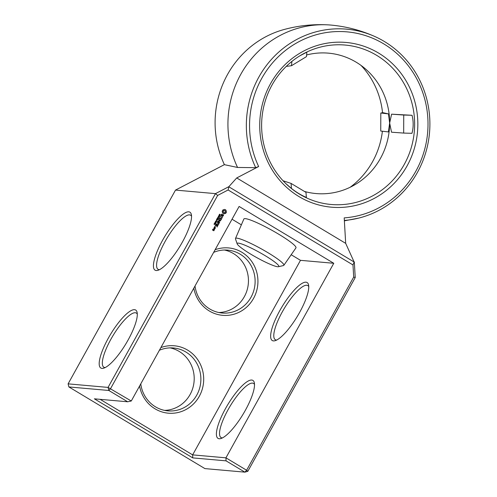 <?xml version="1.0" encoding="UTF-8"?>
<svg xmlns="http://www.w3.org/2000/svg" width="497" height="497" viewBox="0 0 497 497"><rect width="100%" height="100%" fill="white"/><g stroke="black" fill="none" stroke-linecap="round" stroke-linejoin="round"><path stroke-width="0.75" d="M237.554 167.458L224.408 164.675A95.579 91.349 95.1 0 1 283.625 29.64C298.063 25.664 312.768 24.067 327.747 24.85A98.661 94.3 95.1 0 0 237.554 167.458L255.707 167.669L258.651 166.532L236.734 177.945L345.682 243.35L344.197 217.891A93.324 89.193 95.1 0 0 415.89 171.117A93.324 89.193 95.1 0 0 383.678 43.829A93.324 89.193 95.1 0 0 261.671 78.526A93.324 89.193 95.1 0 0 258.651 166.532M228.875 186.661L215.468 193.637L217.667 195.408L228.104 189.978L228.875 186.661L236.734 177.945M175.509 190.09L215.468 193.637L108.06 387.405L68.101 383.858L175.509 190.09L224.395 164.644M344.346 220.444A95.989 91.746 95.1 0 0 358.71 218.096A95.989 91.746 95.1 0 0 428.861 138.396A95.989 91.746 95.1 0 0 384.299 41.456A95.989 91.746 95.1 0 0 374.837 36.517C361.12 30.41 346.776 26.627 331.81 25.154A98.661 94.3 95.1 0 0 327.747 24.85M156.22 270.523A33.827 9.021 -59 0 0 157.903 270.318A33.827 9.021 -59 0 0 180.231 245.81A33.827 9.021 -59 0 0 191.364 214.58A33.827 9.021 -59 0 0 166.097 234.335A33.827 9.021 -59 0 0 156.22 270.523M101.972 368.383A33.827 9.021 -59 0 0 103.656 368.178A33.827 9.021 -59 0 0 125.983 343.669A33.827 9.021 -59 0 0 137.122 312.439A33.827 9.021 -59 0 0 111.856 332.201A33.827 9.021 -59 0 0 101.972 368.383M374.837 36.517A95.989 91.746 95.1 0 0 271.816 58.981A95.989 91.746 95.1 0 0 255.707 167.669M229.086 186.94L354.125 262.012L345.682 243.35M407.105 165.843A82.688 79.029 95.1 0 0 378.559 53.061A82.688 79.029 95.1 0 0 270.455 83.807A82.688 79.029 95.1 0 0 299.001 196.588A82.688 79.029 95.1 0 0 407.105 165.843M68.878 386.933L204.913 468.603L244.872 472.15L246.618 470.249L225.936 457.836L333.773 263.286L239.113 206.454L131.27 401.004L108.06 387.405L108.843 390.48L68.878 386.933L68.101 383.858M131.27 401.004L127.661 401.781L108.843 390.48L110.589 388.586L217.667 195.408M191.544 216.232A31.572 8.418 -59 0 0 190.606 215.213A31.572 8.418 -59 0 0 167.141 237.945A31.572 8.418 -59 0 0 158.108 269.349A31.572 8.418 -59 0 0 159.17 269.685A31.572 8.418 -59 0 0 159.45 269.697M137.296 314.098A31.572 8.418 -59 0 0 136.364 313.073A31.572 8.418 -59 0 0 112.894 335.81A31.572 8.418 -59 0 0 103.861 367.215A31.572 8.418 -59 0 0 104.923 367.544A31.572 8.418 -59 0 0 105.202 367.556M228.104 189.978L352.988 264.951L354.125 262.012M355.231 277.543L247.823 471.311L246.618 470.249L353.696 277.077L355.231 277.543L354.324 261.975M352.988 264.951L353.696 277.077M219.954 214.754L219.307 214.959L219.612 214.17L219.457 214.903L220.376 214.772L220.047 215.387L220.177 214.692L219.401 215.052M219.562 214.207L219.245 214.754L219.568 214.928M220.034 214.511L219.916 215.375M220.177 214.692L219.823 214.741M219.438 216.183L219.022 215.102L219.954 215.661L219.314 216.139M219.09 217.226L218.152 216.667L219.339 216.543L218.568 215.915L219.506 216.481L218.388 216.649L219.09 217.226M218.264 217.587L218.376 217.108L218.264 217.587M218.183 218.854L217.251 218.295L217.779 218.438L218.053 217.947L217.667 217.543L218.599 218.102L217.891 218.506L218.183 218.854M216.866 219.245L217.102 218.562L218.04 219.121L217.139 218.755L216.866 219.245M216.903 220.506L216.419 219.972L216.686 219.314L217.624 219.873L216.692 220.426M216.363 221.016L216.481 220.538L216.363 221.016M215.71 221.059L216.45 221.5L216.294 222.029L215.878 221.892L215.555 221.581L215.847 221.072L216.58 221.513L216.294 222.029L215.878 221.892M215.238 221.917L215.971 222.358L215.816 222.886L215.406 222.749L215.369 221.929L216.102 222.37L215.816 222.886L215.406 222.749M215.226 223.737L214.629 222.973L215.307 222.929L215.605 223.563L214.928 223.607M214.89 222.786L215.493 223.221L215.207 223.737M214.089 224.253L214.35 223.52L214.772 224.427L215.232 224.085L214.704 224.563L214.381 223.725L214.089 224.253M214.561 224.004L214.915 224.445M215.232 224.085L214.704 224.563M215.102 226.688L214.853 226.359L214.834 226.781M214.002 228.024L214.915 228.57L215.481 227.819L214.518 227.086L214.002 228.024M214.841 228.974L213.704 228.291L214.213 228.75L214.139 229.639L214.841 228.974L213.809 228.26M214.263 230.024L213.654 229.502L213.157 230.136L212.71 229.869L213.232 229.409L212.983 229.098L212.468 230.036L213.872 230.726L214.263 230.024L213.573 229.521M226.415 211.977L225.967 210.212L225.377 209.691L224.65 209.423L222.96 209.902L222.19 211.287L222.637 213.051L223.954 213.84L225.65 213.362L226.16 212.728L226.415 211.977L225.837 210.2L224.632 209.442M223.457 214.934L222.861 214.574L221.662 215.655L221.351 215.033L222.053 214.176L221.395 214.418L221.09 215.623L221.687 215.984L222.892 214.909L223.203 215.095L222.494 216.388L223.464 215.605L223.457 214.934L222.818 214.617M222.457 216.872L222.128 217.469L220.239 216.499L221.991 217.711L221.712 218.487L222.457 216.872M221.587 218.991L219.717 217.711L218.922 219.146L219.699 218.021L220.382 218.431L219.966 219.45L220.612 218.568L221.289 218.978L220.743 220.233L221.587 218.991L219.637 217.736M219.612 222.414L218.829 220.948L219.481 222.401M218.829 220.948L220.506 220.668L218.692 219.581L219.954 220.656L218.494 220.749L219.152 222.116L217.568 221.327L219.612 222.55M218.55 224.47L219.158 223.097L217.164 222.053L218.003 222.718L217.593 223.743L218.233 222.855L218.916 223.265L218.363 224.526L219.028 223.085L217.27 222.029M218.208 225.085L216.27 223.83M217.133 227.023L217.742 225.65L215.922 224.557L215.133 225.986L215.903 224.861L216.586 225.278L216.176 226.297L216.816 225.408L217.5 225.818L217.133 227.023L217.611 225.638L215.847 224.576M376.62 55.316A80.023 76.482 95.1 0 0 300.263 55.571A80.023 76.482 95.1 0 0 288.658 186.201A80.023 76.482 95.1 0 0 400.613 170.403A80.023 76.482 95.1 0 0 376.62 55.316M350.192 187.239A80.023 76.482 95.1 0 0 382.398 131.233M382.547 112.776A80.023 76.482 95.1 0 0 361.015 65.399M164.582 410.385A31.572 30.174 95.1 0 0 194.078 381.503A31.572 30.174 95.1 0 0 170.129 347.881M218.823 312.526A31.572 30.174 95.1 0 0 248.326 283.644A31.572 30.174 95.1 0 0 224.377 250.016M247.823 471.311L244.872 472.15L226.054 460.849L192.761 457.892L192.643 454.879L225.936 457.836L226.054 460.849M127.661 401.781L94.374 398.824L192.761 457.892M333.773 263.286L300.486 260.329L192.643 454.879L100.133 399.339M219.183 438.752A33.827 9.021 -59 0 0 220.867 438.547A33.827 9.021 -59 0 0 243.195 414.038A33.827 9.021 -59 0 0 254.334 382.808A33.827 9.021 -59 0 0 229.067 402.564A33.827 9.021 -59 0 0 219.183 438.752M273.431 340.892A33.827 9.021 -59 0 0 275.114 340.687A33.827 9.021 -59 0 0 297.442 316.173A33.827 9.021 -59 0 0 308.575 284.949A33.827 9.021 -59 0 0 283.309 304.704A33.827 9.021 -59 0 0 273.431 340.892M300.486 260.329L291.18 254.737M241.368 224.837L232.031 219.227M237.168 243.841L235.51 239.001A27.646 3.423 29 0 1 235.491 238.51L243.872 219.009A29.77 3.684 29 0 1 278.649 234.174A29.77 3.684 29 0 1 295.945 247.873L283.843 265.311A27.646 3.423 29 0 1 283.42 265.56L278.438 266.721A23.813 2.951 29 0 1 256.57 257.508A23.813 2.951 29 0 1 237.168 243.841A23.813 2.951 29 0 1 264.969 255.551A23.813 2.951 29 0 1 278.438 266.721M220.376 214.772L220.301 215.083M219.954 215.661L219.339 216.176M218.991 215.151L219.823 215.655M218.388 216.649L219.022 217.096M219.388 216.68L218.258 216.636M218.537 215.965L219.37 216.468M218.494 217.177L218.158 217.524M217.295 218.214L217.779 218.438M218.164 218.015L217.761 218.494M217.636 217.593L218.469 218.09M217.139 218.755L216.76 219.183M217.071 218.612L217.86 219.189M217.624 219.873L216.829 220.494M216.655 219.363L217.487 219.86M216.593 220.606L216.257 220.954M216.58 221.513L216.555 221.842M216.102 222.37L216.077 222.699M215.63 223.234L215.605 223.563M214.76 222.774L215.17 222.917M214.381 223.725L213.983 224.19M214.859 228.539L215.307 227.626L214.443 227.104M214.132 229.602L214.511 228.931M213.157 230.136L212.579 229.856L212.964 229.409M213.642 230.745L214.126 230.012M223.414 209.97L222.954 209.908M223.843 213.816L225.191 213.294M225.52 213.343L226.284 211.964M221.662 215.655L221.221 215.021L221.848 214.145M221.6 215.934L222.892 214.909M222.569 216.406L223.327 214.921M222.128 217.469L220.345 216.468M221.699 218.438L222.513 216.86M218.916 219.096L219.699 218.021M219.954 219.407L220.612 218.568M220.73 220.19L221.451 218.978M220.438 220.923L218.699 220.935M220.301 220.91L218.612 219.599M219.152 222.116L217.674 221.295M217.58 223.693L218.233 222.855M215.12 225.936L215.903 224.861M216.164 226.247L216.816 225.408M304.456 191.444A70.475 67.356 95.1 0 0 355.784 184.194A70.475 67.356 95.1 0 0 389.648 123.051L389.648 123.051A70.475 67.356 95.1 0 0 365.978 69.381A70.475 67.356 95.1 0 0 356.169 62.193A70.475 67.356 95.1 0 0 306.606 54.968M299.927 55.776L306.873 52.148L306.45 56.639L291.478 65.722L286.247 66.399M391.599 114.173L389.648 123.051L391.537 132.208L403.67 133.072L403.732 115.037L391.599 114.173L412.044 115.285C413.566 121.343 413.541 127.356 411.976 133.32L403.67 133.072M285.688 183.449L291.459 188.462L291.068 183.412L283.054 180.759M291.068 183.412L305.978 192.364L306.369 197.415C301.474 195.371 296.504 192.389 291.459 188.462M380.808 113.005L383.057 112.707L388.48 113.894L380.808 113.005L380.745 131.04L388.418 131.929L389.648 123.051L388.48 113.894M159.4 350.255A31.572 30.174 -84.9 0 1 173.484 347.981A31.572 30.174 -84.9 0 1 200.751 382.1A31.572 30.174 -84.9 0 1 167.899 410.876A31.572 30.174 -84.9 0 1 155.499 406.832A31.572 30.174 -84.9 0 1 140.769 383.864M213.648 252.389A31.572 30.174 -84.9 0 1 227.732 250.121A31.572 30.174 -84.9 0 1 254.992 284.234A31.572 30.174 -84.9 0 1 222.147 313.017A31.572 30.174 -84.9 0 1 209.746 308.966A31.572 30.174 -84.9 0 1 195.017 286.005M215.126 249.718A33.827 32.33 -84.9 0 1 257.781 284.694A33.827 32.33 -84.9 0 1 209.324 310.985A33.827 32.33 -84.9 0 1 193.818 288.167M160.885 347.577A33.827 32.33 -84.9 0 1 203.54 382.553A33.827 32.33 -84.9 0 1 155.076 408.845A33.827 32.33 -84.9 0 1 139.57 386.032M254.507 384.467A31.572 8.418 -59 0 0 253.576 383.442A31.572 8.418 -59 0 0 230.105 406.179A31.572 8.418 -59 0 0 221.072 437.584A31.572 8.418 -59 0 0 222.134 437.913A31.572 8.418 -59 0 0 222.414 437.925M308.755 286.601A31.572 8.418 -59 0 0 307.817 285.582A31.572 8.418 -59 0 0 284.352 308.314A31.572 8.418 -59 0 0 275.319 339.718A31.572 8.418 -59 0 0 276.382 340.054A31.572 8.418 -59 0 0 276.661 340.066M235.491 238.51A27.646 3.423 29 0 1 267.79 252.594A27.646 3.423 29 0 1 283.843 265.311M219.401 215.505L219.258 215.99L219.773 215.729L219.27 215.493L219.481 216.033M216.717 219.506L216.636 220.277L217.444 219.941L216.586 219.494L216.475 220.128L216.953 220.357M215.524 221.426L216.263 221.886L216.183 221.339L215.655 221.438L216.369 221.867M215.176 222.296L215.785 222.743L215.704 222.202L215.213 222.401L215.891 222.724M214.704 223.153L215.307 223.607L215.387 223.165L214.574 223.147L215.313 223.607M214.803 228.253L214.114 227.837L214.369 227.377L215.189 227.806L214.803 228.253M213.58 230.459L213.505 229.8L213.971 230.012L213.58 230.459M224.035 212.716L223.327 212.294L223.122 211.492L223.538 210.74L224.439 210.535L225.147 210.964L225.352 211.765L224.936 212.511L224.035 212.716M291.888 61.417L291.478 65.722M412.044 115.285L403.732 115.037M214.934 228.266L214.114 227.837M214.244 227.85L214.499 227.39M213.716 230.471L213.25 230.26M213.381 230.273L213.635 229.807M224.166 212.728L223.638 212.579M223.768 212.592L223.327 212.294M223.457 212.306L223.147 211.915M223.283 211.921L223.122 211.492M223.252 211.498L223.259 211.076M223.389 211.082L223.538 210.74M224.035 210.566L224.439 210.535M358.71 218.096L344.371 220.854"/></g></svg>
